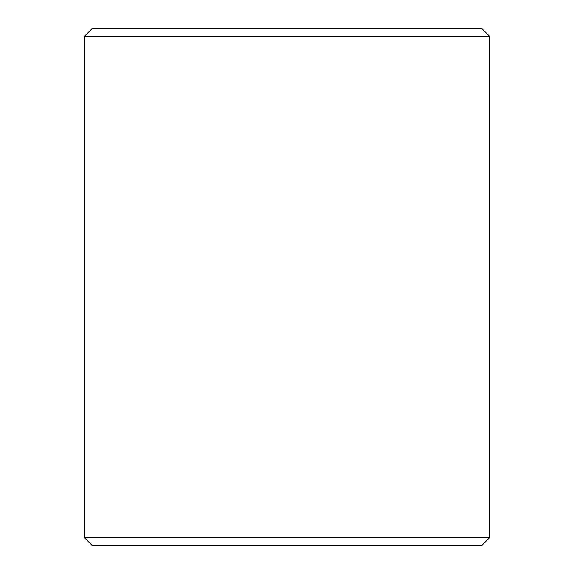 <?xml version="1.0" encoding="UTF-8"?>
<svg xmlns="http://www.w3.org/2000/svg" width="574" height="574" viewBox="0 0 574 574"><rect width="100%" height="100%" fill="white"/><g stroke="black" fill="none" stroke-linecap="round" stroke-linejoin="round"><path stroke-width="0.86" d="M92.012 545.3L481.988 545.3L489.586 537.702L84.414 537.702L92.012 545.3M489.586 36.298L481.988 28.7L92.012 28.7L84.414 36.298L489.586 36.298L489.586 537.702M84.414 36.298L84.414 537.702"/></g></svg>
